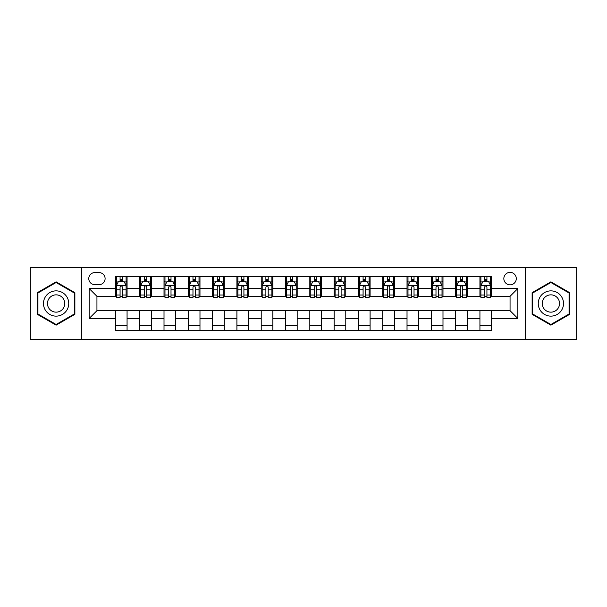 <?xml version="1.0" encoding="UTF-8"?>
<svg xmlns="http://www.w3.org/2000/svg" width="607" height="607" viewBox="0 0 607 607"><rect width="100%" height="100%" fill="white"/><g stroke="black" fill="none" stroke-linecap="round" stroke-linejoin="round"><path stroke-width="0.91" d="M510.062 272.391A6.222 6.222 0 0 0 503.84 278.613A6.222 6.222 0 0 0 510.062 284.835A6.222 6.222 0 0 0 516.284 278.613A6.222 6.222 0 0 0 510.062 272.391M525.616 339.465L576.65 339.465L576.65 267.535L525.616 267.535L525.616 339.465L81.384 339.465L81.384 267.535L30.35 267.535L30.35 339.465L81.384 339.465M94.798 284.645L99.078 284.645A6.024 6.024 0 0 0 105.102 278.613A6.024 6.024 0 0 0 99.078 272.589L94.798 272.589A6.024 6.024 0 0 0 88.774 278.613A6.024 6.024 0 0 0 94.798 284.645M525.616 267.535L81.384 267.535M115.406 318.47L89.161 318.47L89.161 288.53L115.406 288.53L115.406 296.307L96.938 296.307L96.938 310.693L115.406 310.693L115.406 330.231L491.594 330.231L491.594 310.693L510.062 310.693L510.062 296.307L491.594 296.307L491.594 288.53L517.839 288.53L517.839 318.47L491.594 318.47M491.594 288.53L491.594 276.769L115.406 276.769L115.406 288.53M479.932 276.769L479.932 296.307L480.903 296.307M484.598 296.307L486.928 296.307M490.623 296.307L491.594 296.307M479.932 296.307L466.32 296.307M455.629 276.769L455.629 296.307L456.601 296.307M460.296 296.307L462.625 296.307M455.629 296.307L442.017 296.307M431.327 276.769L431.327 296.307L432.298 296.307M435.993 296.307L438.322 296.307M431.327 296.307L417.715 296.307M407.024 276.769L407.024 296.307L407.995 296.307M411.69 296.307L414.027 296.307M407.024 296.307L393.419 296.307M382.721 276.769L382.721 296.307L383.692 296.307M387.387 296.307L389.724 296.307M382.721 296.307L369.117 296.307M358.418 276.769L358.418 296.307L359.397 296.307M363.085 296.307L365.422 296.307M358.418 296.307L344.814 296.307M334.123 276.769L334.123 296.307L335.094 296.307M338.789 296.307L341.119 296.307M334.123 296.307L320.511 296.307M309.82 276.769L309.82 296.307L310.792 296.307M314.487 296.307L316.816 296.307M309.82 296.307L296.208 296.307M285.518 276.769L285.518 296.307L286.489 296.307M290.184 296.307L292.513 296.307M285.518 296.307L271.906 296.307M261.215 276.769L261.215 296.307L262.186 296.307M265.881 296.307L268.211 296.307M261.215 296.307L247.603 296.307M236.912 276.769L236.912 296.307L237.883 296.307M241.578 296.307L243.915 296.307M236.912 296.307L223.308 296.307M212.609 276.769L212.609 296.307L213.581 296.307M217.276 296.307L219.613 296.307M212.609 296.307L199.005 296.307M188.314 276.769L188.314 296.307L189.285 296.307M192.973 296.307L195.31 296.307M188.314 296.307L174.702 296.307M164.011 276.769L164.011 296.307L164.983 296.307M168.678 296.307L171.007 296.307M164.011 296.307L150.399 296.307M139.709 276.769L139.709 296.307L140.68 296.307M144.375 296.307L146.704 296.307M139.709 296.307L126.097 296.307M115.406 296.307L116.377 296.307M120.072 296.307L122.402 296.307M115.406 310.693L127.068 310.693L127.068 330.231M491.594 310.693L127.068 310.693M127.068 276.769L127.068 296.307M115.406 281.625L116.377 281.625M120.072 281.625L122.402 281.625M126.097 281.625L127.068 281.625M115.406 325.375L127.068 325.375M139.709 310.693L139.709 330.231M151.371 276.769L151.371 296.307M139.709 281.625L140.68 281.625M144.375 281.625L146.704 281.625M150.399 281.625L151.371 281.625M151.371 310.693L151.371 330.231M139.709 325.375L151.371 325.375M164.011 310.693L164.011 330.231M175.673 310.693L175.673 330.231M164.011 325.375L175.673 325.375M175.673 276.769L175.673 296.307M164.011 281.625L164.983 281.625M168.678 281.625L171.007 281.625M174.702 281.625L175.673 281.625M188.314 310.693L188.314 330.231M199.976 310.693L199.976 330.231M188.314 325.375L199.976 325.375M199.976 276.769L199.976 296.307M188.314 281.625L189.285 281.625M192.973 281.625L195.31 281.625M199.005 281.625L199.976 281.625M212.609 310.693L212.609 330.231M224.279 310.693L224.279 330.231M212.609 325.375L224.279 325.375M224.279 276.769L224.279 296.307M212.609 281.625L213.581 281.625M217.276 281.625L219.613 281.625M223.308 281.625L224.279 281.625M236.912 310.693L236.912 330.231M248.582 310.693L248.582 330.231M236.912 325.375L248.582 325.375M248.582 276.769L248.582 296.307M236.912 281.625L237.883 281.625M241.578 281.625L243.915 281.625M247.603 281.625L248.582 281.625M261.215 310.693L261.215 330.231M272.877 310.693L272.877 330.231M261.215 325.375L272.877 325.375M272.877 276.769L272.877 296.307M261.215 281.625L262.186 281.625M265.881 281.625L268.211 281.625M271.906 281.625L272.877 281.625M285.518 310.693L285.518 330.231M297.18 310.693L297.18 330.231M285.518 325.375L297.18 325.375M297.18 276.769L297.18 296.307M285.518 281.625L286.489 281.625M290.184 281.625L292.513 281.625M296.208 281.625L297.18 281.625M309.82 310.693L309.82 330.231M321.482 310.693L321.482 330.231M309.82 325.375L321.482 325.375M321.482 276.769L321.482 296.307M309.82 281.625L310.792 281.625M314.487 281.625L316.816 281.625M320.511 281.625L321.482 281.625M334.123 310.693L334.123 330.231M345.785 310.693L345.785 330.231M334.123 325.375L345.785 325.375M345.785 276.769L345.785 296.307M334.123 281.625L335.094 281.625M338.789 281.625L341.119 281.625M344.814 281.625L345.785 281.625M358.418 310.693L358.418 330.231M370.088 310.693L370.088 330.231M358.418 325.375L370.088 325.375M370.088 276.769L370.088 296.307M358.418 281.625L359.397 281.625M363.085 281.625L365.422 281.625M369.117 281.625L370.088 281.625M382.721 310.693L382.721 330.231M394.391 310.693L394.391 330.231M382.721 325.375L394.391 325.375M394.391 276.769L394.391 296.307M382.721 281.625L383.692 281.625M387.387 281.625L389.724 281.625M393.419 281.625L394.391 281.625M407.024 310.693L407.024 330.231M418.686 310.693L418.686 330.231M407.024 325.375L418.686 325.375M418.686 276.769L418.686 296.307M407.024 281.625L407.995 281.625M411.69 281.625L414.027 281.625M417.715 281.625L418.686 281.625M431.327 310.693L431.327 330.231M442.989 310.693L442.989 330.231M431.327 325.375L442.989 325.375M442.989 276.769L442.989 296.307M431.327 281.625L432.298 281.625M435.993 281.625L438.322 281.625M442.017 281.625L442.989 281.625M455.629 310.693L455.629 330.231M467.291 310.693L467.291 330.231M455.629 325.375L467.291 325.375M467.291 276.769L467.291 296.307M455.629 281.625L456.601 281.625M460.296 281.625L462.625 281.625M466.32 281.625L467.291 281.625M479.932 310.693L479.932 330.231M479.932 325.375L491.594 325.375M479.932 281.625L480.903 281.625M484.598 281.625L486.928 281.625M490.623 281.625L491.594 281.625M96.938 296.307L89.161 288.53M96.938 310.693L89.161 318.47M517.839 288.53L510.062 296.307M517.839 318.47L510.062 310.693M56.11 325.162L74.873 314.335L74.873 292.665L56.11 281.838L37.346 292.665L37.346 314.335L56.11 325.162M569.654 292.665L550.89 281.838L532.127 292.665L532.127 314.335L550.89 325.162L569.654 314.335L569.654 292.665M122.402 279.296L120.072 279.296M126.097 295.032L122.402 295.032L122.402 297.476L126.097 297.476L126.097 285.616L124.154 281.724L118.319 281.724L116.377 285.616L116.377 297.476L120.072 297.476L120.072 295.032L116.377 295.032M116.377 285.616L116.377 276.769M126.097 285.616L126.097 276.769M120.072 281.724L120.072 276.769M122.402 276.769L122.402 281.724M122.402 295.032L122.402 287.073C121.628 285.571 120.854 285.571 120.072 287.073L120.072 295.032M146.704 279.296L144.375 279.296M150.399 295.032L146.704 295.032L146.704 297.476L150.399 297.476L150.399 285.616L148.457 281.724L142.622 281.724L140.68 285.616L140.68 297.476L144.375 297.476L144.375 295.032L140.68 295.032M140.68 285.616L140.68 276.769M150.399 285.616L150.399 276.769M144.375 281.724L144.375 276.769M146.704 276.769L146.704 281.724M146.704 295.032L146.704 287.073C145.93 285.571 145.149 285.571 144.375 287.073L144.375 295.032M171.007 279.296L168.678 279.296M174.702 295.032L171.007 295.032L171.007 297.476L174.702 297.476L174.702 285.616L172.76 281.724L166.925 281.724L164.983 285.616L164.983 297.476L168.678 297.476L168.678 295.032L164.983 295.032M164.983 285.616L164.983 276.769M174.702 285.616L174.702 276.769M168.678 281.724L168.678 276.769M171.007 276.769L171.007 281.724M171.007 295.032L171.007 287.073C170.233 285.571 169.452 285.571 168.678 287.073L168.678 295.032M195.31 279.296L192.973 279.296M199.005 295.032L195.31 295.032L195.31 297.476L199.005 297.476L199.005 285.616L197.063 281.724L191.228 281.724L189.285 285.616L189.285 297.476L192.973 297.476L192.973 295.032L189.285 295.032M189.285 285.616L189.285 276.769M199.005 285.616L199.005 276.769M192.973 281.724L192.973 276.769M195.31 276.769L195.31 281.724M195.31 295.032L195.31 287.073C194.536 285.571 193.754 285.571 192.973 287.073L192.973 295.032M219.613 279.296L217.276 279.296M223.308 295.032L219.613 295.032L219.613 297.476L223.308 297.476L223.308 285.616L221.358 281.724L215.531 281.724L213.581 285.616L213.581 297.476L217.276 297.476L217.276 295.032L213.581 295.032M213.581 285.616L213.581 276.769M223.308 285.616L223.308 276.769M217.276 281.724L217.276 276.769M219.613 276.769L219.613 281.724M219.613 295.032L219.613 287.073C218.831 285.571 218.057 285.571 217.276 287.073L217.276 295.032M67.051 297.18A12.633 12.633 0 0 0 49.789 292.559A12.633 12.633 0 0 0 45.168 309.82A12.633 12.633 0 0 0 62.43 314.441A12.633 12.633 0 0 0 67.051 297.18M63.598 299.175A8.65 8.65 0 0 0 51.785 296.011A8.65 8.65 0 0 0 48.621 307.825A8.65 8.65 0 0 0 60.434 310.989A8.65 8.65 0 0 0 63.598 299.175M56.11 324.487L37.93 313.994L37.93 293.006L56.11 282.513L74.289 293.006L74.289 313.994L56.11 324.487M550.89 316.133A12.633 12.633 0 0 0 563.524 303.5A12.633 12.633 0 0 0 550.89 290.867A12.633 12.633 0 0 0 538.257 303.5A12.633 12.633 0 0 0 550.89 316.133M550.89 312.15A8.65 8.65 0 0 0 559.54 303.5A8.65 8.65 0 0 0 550.89 294.85A8.65 8.65 0 0 0 542.241 303.5A8.65 8.65 0 0 0 550.89 312.15M532.711 293.006L550.89 282.513L569.07 293.006L569.07 313.994L550.89 324.487L532.711 313.994L532.711 293.006M243.915 279.296L241.578 279.296M247.603 295.032L243.915 295.032L243.915 297.476L247.603 297.476L247.603 285.616L245.66 281.724L239.833 281.724L237.883 285.616L237.883 297.476L241.578 297.476L241.578 295.032L237.883 295.032M237.883 285.616L237.883 276.769M247.603 285.616L247.603 276.769M241.578 281.724L241.578 276.769M243.915 276.769L243.915 281.724M243.915 295.032L243.915 287.073C243.134 285.571 242.36 285.571 241.578 287.073L241.578 295.032M268.211 279.296L265.881 279.296M271.906 295.032L268.211 295.032L268.211 297.476L271.906 297.476L271.906 285.616L269.963 281.724L264.128 281.724L262.186 285.616L262.186 297.476L265.881 297.476L265.881 295.032L262.186 295.032M262.186 285.616L262.186 276.769M271.906 285.616L271.906 276.769M265.881 281.724L265.881 276.769M268.211 276.769L268.211 281.724M268.211 295.032L268.211 287.073C267.437 285.571 266.663 285.571 265.881 287.073L265.881 295.032M292.513 279.296L290.184 279.296M296.208 295.032L292.513 295.032L292.513 297.476L296.208 297.476L296.208 285.616L294.266 281.724L288.431 281.724L286.489 285.616L286.489 297.476L290.184 297.476L290.184 295.032L286.489 295.032M286.489 285.616L286.489 276.769M296.208 285.616L296.208 276.769M290.184 281.724L290.184 276.769M292.513 276.769L292.513 281.724M292.513 295.032L292.513 287.073C291.739 285.571 290.958 285.571 290.184 287.073L290.184 295.032M316.816 279.296L314.487 279.296M320.511 295.032L316.816 295.032L316.816 297.476L320.511 297.476L320.511 285.616L318.569 281.724L312.734 281.724L310.792 285.616L310.792 297.476L314.487 297.476L314.487 295.032L310.792 295.032M310.792 285.616L310.792 276.769M320.511 285.616L320.511 276.769M314.487 281.724L314.487 276.769M316.816 276.769L316.816 281.724M316.816 295.032L316.816 287.073C316.042 285.571 315.261 285.571 314.487 287.073L314.487 295.032M341.119 279.296L338.789 279.296M344.814 295.032L341.119 295.032L341.119 297.476L344.814 297.476L344.814 285.616L342.872 281.724L337.037 281.724L335.094 285.616L335.094 297.476L338.789 297.476L338.789 295.032L335.094 295.032M335.094 285.616L335.094 276.769M344.814 285.616L344.814 276.769M338.789 281.724L338.789 276.769M341.119 276.769L341.119 281.724M341.119 295.032L341.119 287.073C340.345 285.571 339.563 285.571 338.789 287.073L338.789 295.032M365.422 279.296L363.085 279.296M369.117 295.032L365.422 295.032L365.422 297.476L369.117 297.476L369.117 285.616L367.167 281.724L361.34 281.724L359.397 285.616L359.397 297.476L363.085 297.476L363.085 295.032L359.397 295.032M359.397 285.616L359.397 276.769M369.117 285.616L369.117 276.769M363.085 281.724L363.085 276.769M365.422 276.769L365.422 281.724M365.422 295.032L365.422 287.073C364.648 285.571 363.866 285.571 363.085 287.073L363.085 295.032M389.724 279.296L387.387 279.296M393.419 295.032L389.724 295.032L389.724 297.476L393.419 297.476L393.419 285.616L391.469 281.724L385.642 281.724L383.692 285.616L383.692 297.476L387.387 297.476L387.387 295.032L383.692 295.032M383.692 285.616L383.692 276.769M393.419 285.616L393.419 276.769M387.387 281.724L387.387 276.769M389.724 276.769L389.724 281.724M389.724 295.032L389.724 287.073C388.943 285.571 388.169 285.571 387.387 287.073L387.387 295.032M414.027 279.296L411.69 279.296M417.715 295.032L414.027 295.032L414.027 297.476L417.715 297.476L417.715 285.616L415.772 281.724L409.937 281.724L407.995 285.616L407.995 297.476L411.69 297.476L411.69 295.032L407.995 295.032M407.995 285.616L407.995 276.769M417.715 285.616L417.715 276.769M411.69 281.724L411.69 276.769M414.027 276.769L414.027 281.724M414.027 295.032L414.027 287.073C413.246 285.571 412.472 285.571 411.69 287.073L411.69 295.032M438.322 279.296L435.993 279.296M442.017 295.032L438.322 295.032L438.322 297.476L442.017 297.476L442.017 285.616L440.075 281.724L434.24 281.724L432.298 285.616L432.298 297.476L435.993 297.476L435.993 295.032L432.298 295.032M432.298 285.616L432.298 276.769M442.017 285.616L442.017 276.769M435.993 281.724L435.993 276.769M438.322 276.769L438.322 281.724M438.322 295.032L438.322 287.073C437.548 285.571 436.774 285.571 435.993 287.073L435.993 295.032M462.625 279.296L460.296 279.296M466.32 295.032L462.625 295.032L462.625 297.476L466.32 297.476L466.32 285.616L464.378 281.724L458.543 281.724L456.601 285.616L456.601 297.476L460.296 297.476L460.296 295.032L456.601 295.032M456.601 285.616L456.601 276.769M466.32 285.616L466.32 276.769M460.296 281.724L460.296 276.769M462.625 276.769L462.625 281.724M462.625 295.032L462.625 287.073C461.851 285.571 461.07 285.571 460.296 287.073L460.296 295.032M486.928 279.296L484.598 279.296M490.623 295.032L486.928 295.032L486.928 297.476L490.623 297.476L490.623 285.616L488.681 281.724L482.846 281.724L480.903 285.616L480.903 297.476L484.598 297.476L484.598 295.032L480.903 295.032M480.903 285.616L480.903 276.769M490.623 285.616L490.623 276.769M484.598 281.724L484.598 276.769M486.928 276.769L486.928 281.724M486.928 295.032L486.928 287.073C486.154 285.571 485.372 285.571 484.598 287.073L484.598 295.032M139.709 318.47L127.068 318.47M139.709 288.53L127.068 288.53M164.011 288.53L151.371 288.53M164.011 318.47L151.371 318.47M188.314 288.53L175.673 288.53M188.314 318.47L175.673 318.47M212.609 288.53L199.976 288.53M212.609 318.47L199.976 318.47M236.912 288.53L224.279 288.53M236.912 318.47L224.279 318.47M261.215 288.53L248.582 288.53M261.215 318.47L248.582 318.47M285.518 288.53L272.877 288.53M285.518 318.47L272.877 318.47M309.82 288.53L297.18 288.53M309.82 318.47L297.18 318.47M334.123 288.53L321.482 288.53M334.123 318.47L321.482 318.47M358.418 288.53L345.785 288.53M358.418 318.47L345.785 318.47M382.721 288.53L370.088 288.53M382.721 318.47L370.088 318.47M407.024 288.53L394.391 288.53M407.024 318.47L394.391 318.47M431.327 288.53L418.686 288.53M431.327 318.47L418.686 318.47M455.629 288.53L442.989 288.53M455.629 318.47L442.989 318.47M479.932 288.53L467.291 288.53M479.932 318.47L467.291 318.47M126.051 285.518L116.423 285.518M116.377 281.959L118.206 281.959M124.268 281.959L126.097 281.959M120.072 289.827L116.377 289.827M126.097 289.827L122.402 289.827M122.402 280.533L120.072 280.533M150.354 285.518L140.725 285.518M140.68 281.959L142.508 281.959M148.571 281.959L150.399 281.959M144.375 289.827L140.68 289.827M150.399 289.827L146.704 289.827M146.704 280.533L144.375 280.533M174.657 285.518L165.028 285.518M164.983 281.959L166.811 281.959M172.874 281.959L174.702 281.959M168.678 289.827L164.983 289.827M174.702 289.827L171.007 289.827M171.007 280.533L168.678 280.533M198.952 285.518L189.331 285.518M189.285 281.959L191.106 281.959M197.176 281.959L199.005 281.959M192.973 289.827L189.285 289.827M199.005 289.827L195.31 289.827M195.31 280.533L192.973 280.533M223.255 285.518L213.634 285.518M213.581 281.959L215.409 281.959M221.479 281.959L223.308 281.959M217.276 289.827L213.581 289.827M223.308 289.827L219.613 289.827M219.613 280.533L217.276 280.533M247.557 285.518L237.936 285.518M237.883 281.959L239.712 281.959M245.782 281.959L247.603 281.959M241.578 289.827L237.883 289.827M247.603 289.827L243.915 289.827M243.915 280.533L241.578 280.533M271.86 285.518L262.239 285.518M262.186 281.959L264.015 281.959M270.077 281.959L271.906 281.959M265.881 289.827L262.186 289.827M271.906 289.827L268.211 289.827M268.211 280.533L265.881 280.533M296.163 285.518L286.534 285.518M286.489 281.959L288.317 281.959M294.38 281.959L296.208 281.959M290.184 289.827L286.489 289.827M296.208 289.827L292.513 289.827M292.513 280.533L290.184 280.533M320.466 285.518L310.837 285.518M310.792 281.959L312.62 281.959M318.683 281.959L320.511 281.959M314.487 289.827L310.792 289.827M320.511 289.827L316.816 289.827M316.816 280.533L314.487 280.533M344.761 285.518L335.14 285.518M335.094 281.959L336.923 281.959M342.985 281.959L344.814 281.959M338.789 289.827L335.094 289.827M344.814 289.827L341.119 289.827M341.119 280.533L338.789 280.533M369.064 285.518L359.443 285.518M359.397 281.959L361.218 281.959M367.288 281.959L369.117 281.959M363.085 289.827L359.397 289.827M369.117 289.827L365.422 289.827M365.422 280.533L363.085 280.533M393.366 285.518L383.745 285.518M383.692 281.959L385.521 281.959M391.591 281.959L393.419 281.959M387.387 289.827L383.692 289.827M393.419 289.827L389.724 289.827M389.724 280.533L387.387 280.533M417.669 285.518L408.048 285.518M407.995 281.959L409.824 281.959M415.894 281.959L417.715 281.959M411.69 289.827L407.995 289.827M417.715 289.827L414.027 289.827M414.027 280.533L411.69 280.533M441.972 285.518L432.343 285.518M432.298 281.959L434.126 281.959M440.189 281.959L442.017 281.959M435.993 289.827L432.298 289.827M442.017 289.827L438.322 289.827M438.322 280.533L435.993 280.533M466.275 285.518L456.646 285.518M456.601 281.959L458.429 281.959M464.492 281.959L466.32 281.959M460.296 289.827L456.601 289.827M466.32 289.827L462.625 289.827M462.625 280.533L460.296 280.533M490.577 285.518L480.949 285.518M480.903 281.959L482.732 281.959M488.794 281.959L490.623 281.959M484.598 289.827L480.903 289.827M490.623 289.827L486.928 289.827M486.928 280.533L484.598 280.533"/></g></svg>
